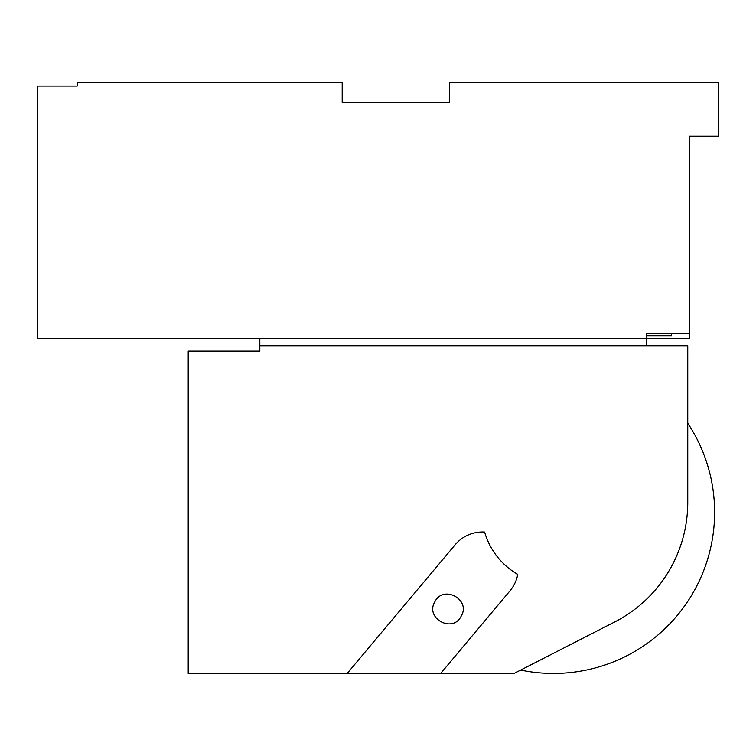 <?xml version="1.0" encoding="UTF-8"?>
<svg xmlns="http://www.w3.org/2000/svg" width="756" height="756" viewBox="0 0 756 756"><rect width="100%" height="100%" fill="white"/><g stroke="black" fill="none" stroke-linecap="round" stroke-linejoin="round"><path stroke-width="1.13" d="M440.672 673.454L514.08 673.454L614.647 621.99A134.294 134.294 0 0 0 687.762 502.447L687.762 345.785L259.828 345.785L259.828 351.162L188.206 351.162L188.206 673.454L347.174 673.454L455.131 544.793A35.806 35.806 0 0 1 484.624 532.063A71.622 71.622 0 0 0 517.765 574.39A35.806 35.806 0 0 1 509.998 590.833L440.672 673.454L347.174 673.454M520.676 670.081A161.151 161.151 0 0 0 687.762 423.228M259.828 345.785L259.828 338.594M646.578 345.785L646.578 338.594L37.8 338.594L37.8 86.127L77.188 86.127L77.188 82.546L342.194 82.546L342.194 102.24L449.622 102.24L449.622 82.546L718.2 82.546L718.2 136.26L689.548 136.26L689.548 338.594L646.578 338.594L646.578 333.216L689.548 333.216M461.169 616.187C452.712 633.613 424.759 618.342 434.851 601.804C443.309 584.379 471.262 599.65 461.169 616.187M646.578 335.758L671.649 335.758L671.649 333.216M689.548 168.494L689.548 136.26"/></g></svg>
